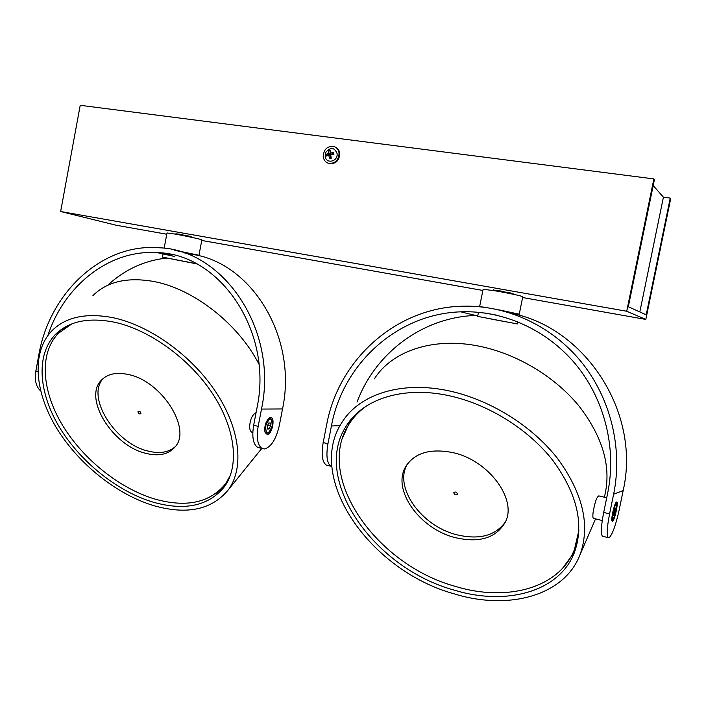 <?xml version="1.0" encoding="UTF-8"?>
<svg xmlns="http://www.w3.org/2000/svg" width="706" height="706" viewBox="0 0 706 706"><rect width="100%" height="100%" fill="white"/><g stroke="black" fill="none" stroke-linecap="round" stroke-linejoin="round"><path stroke-width="1.06" d="M639.821 311.946L663.419 197.177L653.191 185.581M493.141 290.228L499.963 290.837L512.865 293.961M175.741 233.889L179.315 234.118L193.497 237.428M653.871 178.918L626.716 311.249L645.822 319.439L670.7 198.633L670.241 198.095L646.202 314.823L628.322 306.748L654.427 179.562L653.871 178.918L80.219 105.3L60.637 211.526L116.102 225.223L166.766 234.233M626.716 311.249L60.637 211.526M196.806 238.469L197.68 238.681M645.822 319.439L522.608 297.526M482.86 290.457L201.766 240.455M670.241 198.095L663.419 197.177M327.813 163.051L329.499 163.695C335.932 163.942 339.348 160.544 339.762 153.493C339.357 150.466 337.883 148.348 335.359 147.139M323.207 156.6C323.736 160.174 325.598 162.433 328.802 163.368C335.235 163.615 338.659 160.209 339.074 153.158C338.562 149.672 336.771 147.439 333.7 146.451C327.152 146.045 323.657 149.434 323.207 156.6M325.175 156.167C325.722 164.401 338.218 161.745 337.08 153.59C334.476 147.342 330.77 146.848 325.969 152.099L325.175 156.167M333.912 154.393L333.735 152.69L330.487 152.928L330.417 150.149L328.837 150.493L328.572 153.343L326.198 154.332L326.375 156.026L328.784 155.391L329.676 158.576L331.264 158.232L330.699 154.976L333.912 154.393M330.752 158.338L330.443 155.355L328.784 155.391M327.434 155.717L326.198 154.332M327.363 155.002L330.337 154.358L328.572 153.343M330.337 154.358L330.002 151.163L328.837 150.493M333.814 153.599L331.273 154.155L330.487 152.928M270.557 417.52C275.605 417.025 272.198 434.64 267.274 434.49L265.112 432.54C264.15 426.565 265.562 421.694 269.33 417.917L270.557 417.52M191.141 254.001L177.312 250.851M37.824 371.497L35.847 371.012L38.759 355.233C49.332 292.981 101.814 243.305 158.541 247.744C223.555 249.262 278.499 330.073 261.502 409.074L258.167 426.38C256.287 438.144 257.628 445.53 262.182 448.531L264.485 448.954C271.13 447.083 276.064 439.317 279.285 425.647L282.515 408.959C297.879 337.133 251.274 262.138 191.6 254.275M162.609 253.825L163.095 253.763M47.884 335.491C64.29 285.418 109.598 249.394 157.191 252.624C220.104 253.657 273.39 331.688 256.975 407.989L253.648 425.259C251.786 437.005 253.145 444.383 257.725 447.383L259.384 447.816M107.594 285.321C124.794 269.524 144.483 260.443 166.66 258.096M35.847 371.012C34.453 380.216 36.032 386.826 40.595 390.833M53.109 339.851L60.434 330.108M153.44 502.257C117.778 491.711 80.793 462.245 59.719 427.686C38.759 393.18 35.574 355.312 55.103 334.794C68.561 321.256 88.365 317.065 114.522 322.218C149.937 329.905 190.029 359.089 212.868 394.125C235.742 429.186 239.369 465.863 224.596 486.522C208.976 505.84 185.254 511.091 153.44 502.257M113.569 317.806C150.528 325.757 192.456 356.203 216.345 392.783C240.278 429.407 244.091 467.69 228.762 489.267C212.391 509.591 187.54 515.098 154.208 505.787C116.967 494.729 78.428 463.966 56.462 427.889C34.62 391.883 31.293 352.303 51.812 330.876C65.817 316.862 86.406 312.502 113.569 317.806M92.927 295.602C107.091 281.544 127.407 276.849 153.873 281.509C193.603 288.825 238.699 324.222 258.934 364.155M261.811 448.442L258.449 452.528M224.729 486.328L215.339 493.891M145.498 453.261C112.713 445.618 83.246 398.669 101.126 380.455C107.277 373.862 116.437 371.903 128.616 374.568C161.815 381.214 191.82 428.886 175.22 446.766C168.663 454.461 158.753 456.632 145.498 453.261M175.335 446.616C168.593 452.528 159.362 453.976 147.625 450.949C114.893 443.359 85.541 396.507 103.411 378.275M230.474 475.103L225.779 483.504L227.773 481.06L224.985 484.59M225.779 483.504C210.291 502.646 186.816 507.87 155.346 499.186C120.046 488.808 83.449 459.659 62.64 425.453C41.928 391.309 38.839 353.812 58.192 333.47L71.73 323.93M62.225 329.79L66.426 326.331M173.341 259.305L187.646 262.067L173.341 259.305M173.005 254.928L163.183 253.26L162.459 257.116L196.709 263.894M196.294 263.673L162.459 257.116M184.99 253.242L185.149 252.386M193.726 237.772L193.338 237.198M175.953 233.783L189.217 236.131L188.396 236.634M175.37 234.127L175.935 233.765M267.327 426.062L268.704 423.035L270.292 422.982L270.504 425.947L269.136 428.966L267.539 429.036L267.327 426.062M267.689 425.25L270.504 425.947M267.503 428.568L269.136 428.966M256.084 412.631C252.28 414.669 250.136 419.32 249.642 426.6C249.73 429.619 250.462 431.498 251.848 432.231L252.58 432.416M164.127 248.274L167.004 232.971L175.264 234.101C186.269 236.033 202.551 239.59 201.872 239.908L198.951 255.298L191.626 254.151M174.567 250.162L198.951 255.298M177.232 250.833L191.167 253.842M137.97 411.739C138.402 413.531 139.347 414.21 140.785 413.769L140.944 413.416C140.512 411.624 139.576 410.945 138.129 411.386L137.97 411.739M616.514 502.019L616.585 501.992C618.791 501.154 614.697 520.64 612.534 521.293L612.014 520.966C610.84 518.619 614.723 502.275 616.514 502.019M603.083 536.357L602.377 536.172C600.682 533.657 601.115 525.741 603.692 512.441L607.734 492.779C616.938 447.683 604.212 398.502 575.161 363.705C545.932 329.005 502.478 310.172 460.718 311.831C396.807 313.958 342.754 364.084 331.423 425.983L327.946 443.756L323.171 442.574L326.64 424.827C338.474 359.945 395.607 307.498 462.845 306.183C505.902 305.054 550.495 324.875 580.429 360.863C610.178 396.948 623.142 447.683 613.638 494.2L609.578 513.906C607.001 527.241 606.525 535.157 608.166 537.663L609.146 537.716C612.446 534.495 615.817 525.087 619.268 509.503L623.169 490.599C641.145 411.916 584.577 327.31 511.276 313.296M357.024 402.12C375.142 353.265 422.294 317.268 475.579 315.441L477.874 315.37M323.171 442.574C321.177 454.629 322.218 462.121 326.296 465.051L327.787 465.43M327.946 443.756C325.943 455.838 326.957 463.339 330.999 466.26L331.846 466.569M342.631 437.791L350.776 419.779M454.664 590.26C373.571 568.409 310.984 478.827 346.487 425.674C363.06 398.899 403.558 385.502 449.748 395.863C488.49 404.37 528.362 429.133 552.816 460.374C577.34 493.944 584.48 524.796 574.243 552.948C558.834 592.299 505.699 605.81 454.664 590.26M449.625 391.018C490.043 399.825 531.733 425.603 557.334 458.203C583.006 493.229 590.56 525.432 579.988 554.837C563.944 596.288 508.117 610.363 454.752 594.02C370.138 571.083 304.868 477.574 342.198 422.011C359.513 394.292 401.546 380.34 449.625 391.018M374.374 378.857C391.751 351.261 432.743 336.744 478.942 346.134C516.271 353.574 554.466 376.192 578.823 405.809C603.356 437.57 611.855 468.043 604.336 497.227M574.728 551.704L562.638 568.198M454.991 537.557C419.399 528.75 391.548 489.479 405.782 466.516C414.634 452.793 430.351 448.16 452.934 452.634C488.57 460.18 517.586 499.495 505.258 522.246C495.947 538.148 479.189 543.249 454.991 537.557M505.47 521.787C495.462 535.819 479.162 540.125 456.57 534.716C421.094 525.988 393.348 486.866 407.486 463.895M577.799 540.646L574.322 549.815M578.946 530.056L574.446 549.506C559.17 588.442 506.652 601.918 456.182 586.615C375.954 565.127 314.099 476.471 349.258 423.812C353.697 416.875 359.504 410.883 366.705 405.818M352.506 419.205L358.489 411.889M488.984 318.609L506.211 321.892L488.984 318.609M496.83 315.185L484.907 312.996M516.598 323.798L477.671 316.394L516.598 323.798M509.573 312.749L509.679 312.237M512.927 294.181L513.068 293.511M510.385 292.884L509.917 293.555M492.973 290.413L493.326 289.787M510.42 292.981L493.388 289.963M613.788 511.991L614.864 508.417L615.588 508.099L614.185 514.895L613.452 515.23L613.788 511.991M614.079 511.038L615.253 511.329M613.505 514.718L614.185 514.895M606.701 497.801L598.82 495.886C596.72 496.847 594.805 502.381 593.093 512.477C592.713 515.795 592.802 517.736 593.367 518.319L593.693 518.398M484.713 307.278L479.63 306.616L483.107 289.222L497.456 291.19C512.274 293.908 520.719 295.743 522.775 296.705L519.254 314.188L509.988 312.811M498.842 309.819L519.254 314.188M502.637 310.755L509.635 312.476M453.826 492.461C454.214 494.729 455.414 495.383 457.409 494.438L457.417 494.421C457.029 492.161 455.838 491.5 453.834 492.444L453.826 492.461M261.502 409.074L282.515 408.959M258.167 426.38L253.648 425.259M264.724 430.739L264.953 431.604C267.892 434.896 270.327 432.99 272.242 425.877C273.143 420.379 271.951 417.996 268.668 418.737L267.442 419.867M272.198 425.894C271.801 416.734 269.604 416.805 265.597 426.124C266.03 435.275 268.236 435.205 272.198 425.894M264.794 431.234L265.279 432.319M613.638 494.2L623.169 490.599M331.423 425.983L340.018 425.647M609.578 513.906L603.692 512.441M611.855 520.066C612.693 521.575 614.088 518.548 616.038 510.967C617.194 500.933 616.179 501.392 612.993 512.353C611.855 522.378 612.87 521.919 616.029 510.976C617.097 505.77 617 503.087 615.756 502.91M329.499 163.695L328.802 163.368M325.969 152.099L325.166 154.861M157.191 252.624L174.656 256.499M262.182 448.531L257.725 447.383M268.58 418.508L269.33 417.917M55.103 334.794L59.957 330.593M228.762 489.267L261.767 448.425M103.403 378.284L101.126 380.455M252.801 432.469L251.848 432.231M460.718 311.831L475.579 315.441M330.999 466.26L326.296 465.051M608.166 537.663L602.377 536.172M346.487 425.674L350.3 420.511M579.988 554.837L595.546 518.866M407.433 463.966L405.782 466.516M575.778 546.47L574.446 549.506M478.5 312.264L477.671 316.394M517.727 321.742L517.277 324.01M602.244 520.551L593.367 518.319"/></g></svg>

